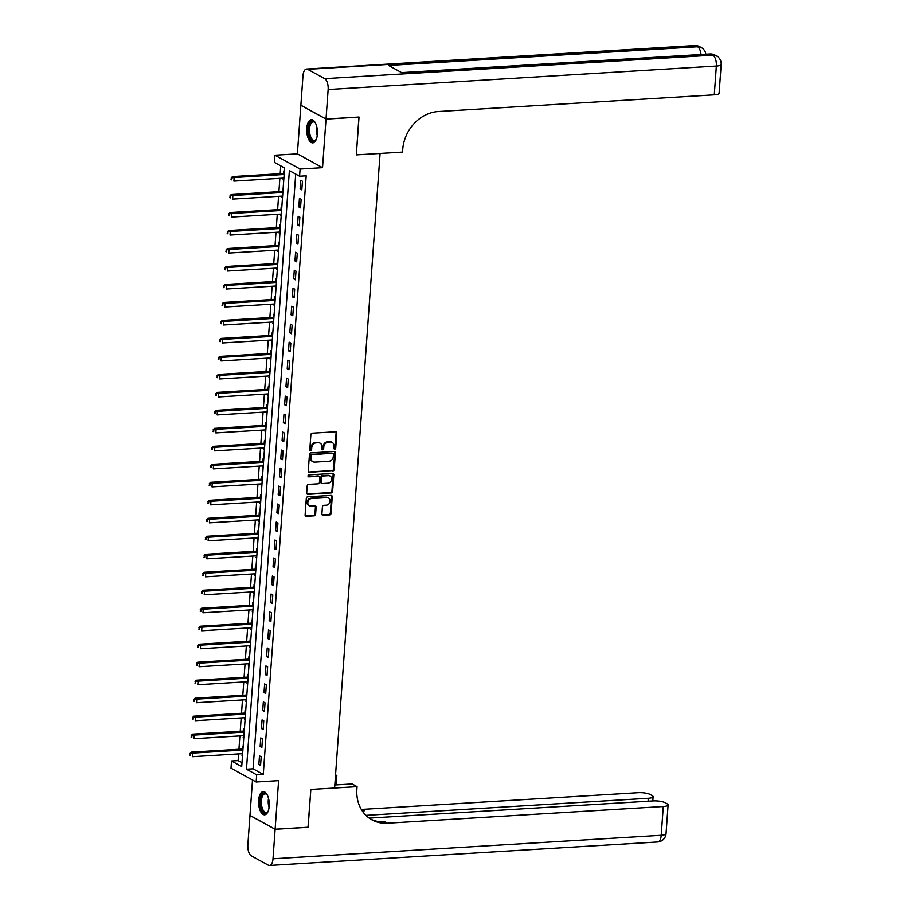 <?xml version="1.0" encoding="UTF-8"?>
<svg xmlns="http://www.w3.org/2000/svg" width="911" height="911" viewBox="0 0 911 911"><rect width="100%" height="100%" fill="white"/><g stroke="black" fill="none" stroke-linecap="round" stroke-linejoin="round"><path stroke-width="1.37" d="M334.747 449.157A1.025 0.877 118.8 0 0 335.726 448.121L336.797 433.112A1.458 1.253 118.8 0 0 335.601 431.78L312.268 433.192A1.458 1.253 118.8 0 0 310.879 434.684L309.797 449.692A1.025 0.877 118.8 0 0 311.619 449.578L311.756 447.631A4.68 3.997 118.8 0 1 316.231 442.86L318.167 442.746A4.68 3.997 118.8 0 1 320.103 443.167A4.68 3.997 118.8 0 1 321.993 447.016L321.856 448.952A1.025 0.877 118.8 0 0 323.667 448.85L323.804 446.902A4.68 3.997 118.8 0 1 328.279 442.131L330.226 442.017A4.68 3.997 118.8 0 1 332.151 442.439A4.68 3.997 118.8 0 1 334.052 446.288L333.904 448.223A1.025 0.877 118.8 0 0 334.747 449.157M334.03 448.793A1.025 0.877 118.8 0 0 335.043 447.745L336.113 432.736A1.458 1.253 118.8 0 0 335.829 431.791M309.922 450.25A1.025 0.877 118.8 0 0 310.936 449.203L311.072 447.267L311.756 447.631M321.982 449.522A1.025 0.877 118.8 0 0 322.984 448.474L323.132 446.527L323.804 446.902M269.212 806.144A11.615 5.329 -93.5 0 0 263.211 791.636A11.615 5.329 -93.5 0 0 258.61 800.313A11.615 5.329 -93.5 0 0 264.611 814.821A11.615 5.329 -93.5 0 0 269.212 806.144M317.381 134.168A11.615 5.329 -93.5 0 0 311.38 119.66A11.615 5.329 -93.5 0 0 306.779 128.337A11.615 5.329 -93.5 0 0 312.78 142.845A11.615 5.329 -93.5 0 0 317.381 134.168M321.902 513.963A1.458 1.253 118.8 0 0 323.098 515.296L329.645 514.897A1.458 1.253 118.8 0 0 331.046 513.405L332.242 496.746A1.458 1.253 118.8 0 0 331.046 495.402L307.713 496.814A1.458 1.253 118.8 0 0 306.312 498.306L305.117 514.977A1.458 1.253 118.8 0 0 306.312 516.309L314.227 515.831A1.458 1.253 118.8 0 0 315.616 514.339L316.128 507.211A1.458 1.253 118.8 0 0 314.933 505.878L311.015 506.106A3.906 3.337 118.8 0 1 309.398 505.753A3.906 3.337 118.8 0 1 307.986 501.608A3.906 3.337 118.8 0 1 311.562 498.556L326.912 497.622A3.906 3.337 118.8 0 1 328.529 497.975A3.906 3.337 118.8 0 1 329.941 502.12A3.906 3.337 118.8 0 1 326.377 505.184L323.815 505.332A1.458 1.253 118.8 0 0 322.414 506.823L321.902 513.963M256.674 774.805L256.162 782.002L231.007 768.178L231.519 760.981L241.711 766.584L284.619 168L274.427 162.397L274.94 155.2L300.095 169.025L299.582 176.21L289.379 170.608L246.471 769.203L256.674 774.805L263.279 774.407L306.187 175.812L299.582 176.21M308.009 827.211L310.845 789.438L308.134 827.211L275.122 829.204L278.607 780.636L256.162 782.002M334.827 784.975L352.124 783.938L357.055 786.637L310.845 789.438L334.61 788.004L380.092 153.435L356.326 154.87L402.548 152.08L402.73 149.484A37.214 31.771 -61.2 0 1 438.316 111.518L714.292 94.824L716.353 66.047L328.142 89.529L326.024 119.022L300.881 105.209L302.987 75.715A8.928 4.099 -93.5 0 1 306.529 69.031L694.74 45.55A8.928 4.099 86.5 0 1 695.902 45.835L307.69 69.316A8.928 4.099 -93.5 0 0 306.529 69.031M358.923 117.041L356.326 154.87L359.036 117.029L326.024 119.022M359.036 117.098L326.024 119.102L300.869 105.277L297.385 153.845L274.94 155.2M297.385 153.845L322.54 167.658L326.024 119.102M322.54 167.658L300.095 169.025M332.788 470.976A1.458 1.253 118.8 0 0 334.189 469.484L335.385 452.813A1.458 1.253 118.8 0 0 334.189 451.48L310.856 452.892A1.458 1.253 118.8 0 0 309.467 454.384L308.271 471.044A1.458 1.253 118.8 0 0 309.467 472.388L332.116 470.6A1.458 1.253 118.8 0 0 333.517 469.108L334.701 452.437A1.458 1.253 118.8 0 0 334.417 451.492M333.813 474.779L332.617 491.439A1.458 1.253 118.8 0 1 331.217 492.931L307.895 494.343A1.458 1.253 118.8 0 1 306.7 493.01L307.201 485.882A1.458 1.253 118.8 0 1 308.601 484.39L318.064 483.821A1.458 1.253 118.8 0 0 319.465 482.329L319.807 477.592A1.458 1.253 118.8 0 0 318.611 476.259L308.761 476.852A1.025 0.877 118.8 0 1 308.897 474.882L332.617 473.447A1.458 1.253 118.8 0 1 333.813 474.779L333.13 474.403L331.934 491.075L332.617 491.439M252.506 779.998L249.967 815.391L275.122 829.204M295.711 174.092L253.076 768.804L263.279 774.407M300.732 180.298L300.118 188.93L301.814 189.864L302.441 181.232L300.732 180.298M299.446 198.291L298.831 206.922L300.528 207.856L301.142 199.224L299.446 198.291M298.159 216.271L297.544 224.903L299.241 225.837L299.856 217.205L298.159 216.271M296.872 234.264L296.246 242.895L297.954 243.829L298.569 235.197L296.872 234.264M295.585 252.245L294.959 260.876L296.656 261.81L297.282 253.178L295.585 252.245M294.287 270.237L293.672 278.868L295.369 279.802L295.995 271.171L294.287 270.237M293 288.218L292.385 296.849L294.082 297.783L294.697 289.151L293 288.218M291.714 306.21L291.099 314.842L292.795 315.775L293.41 307.144L291.714 306.21M290.427 324.191L289.8 332.822L291.509 333.756L292.124 325.125L290.427 324.191M289.129 342.183L288.514 350.815L290.21 351.748L290.837 343.117L289.129 342.183M287.842 360.164L287.227 368.796L288.924 369.729L289.55 361.098L287.842 360.164M286.555 378.156L285.94 386.788L287.637 387.722L288.252 379.09L286.555 378.156M285.268 396.137L284.642 404.769L286.35 405.702L286.965 397.071L285.268 396.137M283.981 414.129L283.355 422.761L285.063 423.695L285.678 415.063L283.981 414.129M282.683 432.11L282.068 440.742L283.765 441.676L284.391 433.044L282.683 432.11M281.397 450.102L280.782 458.734L282.478 459.668L283.093 451.036L281.397 450.102M280.11 468.083L279.495 476.715L281.192 477.649L281.806 469.017L280.11 468.083M278.823 486.075L278.197 494.707L279.905 495.641L280.52 487.009L278.823 486.075M277.536 504.056L276.91 512.688L278.607 513.622L279.233 504.99L277.536 504.056M276.238 522.049L275.623 530.68L277.32 531.614L277.946 522.982L276.238 522.049M274.951 540.029L274.336 548.661L276.033 549.595L276.648 540.963L274.951 540.029M273.664 558.022L273.049 566.653L274.746 567.587L275.361 558.955L273.664 558.022M272.378 576.003L271.751 584.634L273.459 585.568L274.074 576.936L272.378 576.003M271.079 593.995L270.465 602.626L272.161 603.56L272.788 594.929L271.079 593.995M269.793 611.976L269.178 620.607L270.874 621.541L271.489 612.909L269.793 611.976M268.506 629.968L267.891 638.6L269.588 639.533L270.203 630.902L268.506 629.968M267.219 647.949L266.593 656.58L268.301 657.514L268.916 648.883L267.219 647.949M265.932 665.941L265.306 674.573L267.003 675.506L267.629 666.875L265.932 665.941M264.634 683.922L264.019 692.554L265.716 693.487L266.342 684.856L264.634 683.922M263.347 701.914L262.732 710.546L264.429 711.48L265.044 702.848L263.347 701.914M262.061 719.895L261.446 728.527L263.142 729.46L263.757 720.829L262.061 719.895M260.774 737.887L260.147 746.519L261.856 747.453L262.47 738.821L260.774 737.887M259.476 755.868L258.861 764.5L260.557 765.434L261.184 756.802L259.476 755.868M280.747 165.87L280.189 173.682M279.859 178.328L278.903 191.674M278.572 196.309L277.616 209.655M277.274 214.301L276.318 227.648M275.987 232.282L275.031 245.628M274.701 250.274L273.744 263.621M273.414 268.255L272.457 281.601M272.127 286.248L271.171 299.594M270.829 304.228L269.872 317.575M269.542 322.221L268.586 335.567M268.255 340.202L267.299 353.548M266.969 358.194L266.012 371.54M265.682 376.175L264.714 389.521M264.384 394.167L263.427 407.513M263.097 412.148L262.14 425.494M261.81 430.14L260.853 443.486M260.523 448.121L259.567 461.467M259.225 466.113L258.269 479.459M257.938 484.094L256.982 497.44M256.651 502.086L255.695 515.432M255.365 520.067L254.408 533.413M254.078 538.059L253.121 551.406M252.78 556.04L251.823 569.386M251.493 574.032L250.536 587.379M250.206 592.013L249.25 605.36M248.919 610.006L247.963 623.352M247.621 627.986L246.665 641.333M246.334 645.979L245.378 659.325M245.048 663.96L244.091 677.306M243.761 681.952L242.804 695.298M242.474 699.933L241.517 713.279M241.176 717.925L240.219 731.271M239.889 735.906L238.933 749.252M238.602 753.898L238.124 760.583L241.996 762.712M284.391 171.314L283.742 170.961L283.572 173.306M283.23 178.123L283.765 179.957M283.093 189.306L282.456 188.953L282.285 191.287M281.943 196.104L282.478 197.938M281.806 207.287L281.169 206.934L280.998 209.279M280.656 214.096L281.192 215.93M280.52 225.279L279.871 224.926L279.711 227.26M279.358 232.077L279.905 233.911M279.233 243.26L278.584 242.907L278.413 245.253M278.071 250.069L278.607 251.903M277.935 261.252L277.297 260.899L277.126 263.233M276.785 268.05L277.32 269.884M276.648 279.233L276.01 278.88L275.839 281.226M275.498 286.043L276.033 287.876M275.361 297.225L274.712 296.872L274.553 299.207M274.2 304.023L274.746 305.857M274.074 315.206L273.425 314.853L273.266 317.199M272.913 322.016L273.448 323.849M272.788 333.198L272.138 332.845L271.968 335.18M271.626 339.997L272.161 341.83M271.489 351.179L270.852 350.826L270.681 353.172M270.339 357.989L270.874 359.822M270.203 369.171L269.565 368.818L269.394 371.153M269.052 375.97L269.588 377.803M268.916 387.152L268.267 386.799L268.107 389.145M267.754 393.962L268.301 395.795M267.629 405.144L266.98 404.791L266.809 407.126M266.467 411.943L267.003 413.776M266.331 423.125L265.693 422.772L265.522 425.118M265.181 429.935L265.716 431.768M265.044 441.118L264.406 440.765L264.236 443.099M263.894 447.916L264.429 449.749M263.757 459.098L263.108 458.745L262.949 461.091M262.596 465.908L263.142 467.742M262.47 477.091L261.821 476.738L261.662 479.072M261.309 483.889L261.844 485.722M261.184 495.072L260.535 494.719L260.364 497.064M260.022 501.881L260.557 503.715M259.886 513.064L259.248 512.711L259.077 515.045M258.735 519.862L259.271 521.696M258.599 531.045L257.961 530.692L257.79 533.037M257.449 537.854L257.984 539.676M257.312 549.037L256.663 548.684L256.503 551.018M256.15 555.835L256.697 557.669M256.025 567.018L255.376 566.665L255.205 569.011M254.864 573.828L255.399 575.65M254.727 585.01L254.089 584.657L253.918 586.991M253.577 591.808L254.112 593.642M253.44 602.991L252.802 602.638L252.632 604.984M252.29 609.801L252.825 611.623M252.153 620.983L251.516 620.63L251.345 622.965M250.992 627.781L251.538 629.615M250.867 638.964L250.218 638.611L250.058 640.957M249.705 645.774L250.24 647.596M249.58 656.956L248.931 656.603L248.76 658.938M248.418 663.755L248.954 665.588M248.282 674.937L247.644 674.584L247.473 676.93M247.132 681.747L247.667 683.569M246.995 692.929L246.357 692.576L246.186 694.911M245.845 699.728L246.38 701.561M245.708 710.91L245.059 710.557L244.9 712.903M244.547 717.72L245.093 719.542M244.421 728.902L243.772 728.549L243.601 730.884M243.26 735.701L243.795 737.534M243.123 746.883L242.485 746.53L242.315 748.876M241.973 753.693L242.508 755.515M238.124 760.583L231.519 760.981M253.076 768.804L246.471 769.203M283.127 179.604L283.799 179.558M281.829 197.585L282.501 197.539M280.542 215.577L281.214 215.531M279.256 233.558L279.928 233.512M277.969 251.55L278.641 251.504M276.682 269.531L277.354 269.485M275.384 287.523L276.056 287.477M274.097 305.504L274.769 305.458M272.81 323.496L273.482 323.451M271.524 341.477L272.195 341.431M270.225 359.458L270.897 359.424M268.939 377.45L269.61 377.405M267.652 395.431L268.324 395.397M266.365 413.423L267.037 413.378M265.078 431.404L265.75 431.37M263.78 449.396L264.452 449.351M262.493 467.377L263.165 467.343M261.206 485.369L261.878 485.324M259.92 503.35L260.592 503.316M258.622 521.343L259.293 521.297M257.335 539.323L258.007 539.289M256.048 557.316L256.72 557.27M254.761 575.296L255.433 575.262M253.474 593.289L254.146 593.243M252.176 611.27L252.848 611.235M250.889 629.262L251.561 629.216M249.603 647.243L250.274 647.209M248.316 665.235L248.988 665.189M247.029 683.216L247.701 683.182M245.731 701.208L246.403 701.163M244.444 719.189L245.116 719.155M243.157 737.181L243.829 737.136M241.87 755.162L242.542 755.128M300.118 188.93L301.894 188.828M298.831 206.922L300.607 206.82M297.544 224.903L299.309 224.801M296.246 242.895L298.022 242.793M294.959 260.876L296.735 260.774M293.672 278.868L295.449 278.766M292.385 296.849L294.162 296.747M291.099 314.842L292.864 314.739M289.8 332.822L291.577 332.72M288.514 350.815L290.29 350.701M287.227 368.796L289.003 368.693M285.94 386.788L287.705 386.674M284.642 404.769L286.418 404.666M283.355 422.761L285.132 422.647M282.068 440.742L283.845 440.639M280.782 458.734L282.558 458.62M279.495 476.715L281.26 476.612M278.197 494.707L279.973 494.593M276.91 512.688L278.686 512.586M275.623 530.68L277.399 530.566M274.336 548.661L276.113 548.559M273.049 566.653L274.815 566.54M271.751 584.634L273.528 584.532M270.465 602.626L272.241 602.513M269.178 620.607L270.954 620.505M267.891 638.6L269.656 638.486M266.593 656.58L268.369 656.478M265.306 674.573L267.082 674.459M264.019 692.554L265.796 692.451M262.732 710.546L264.509 710.432M261.446 728.527L263.211 728.424M260.147 746.519L261.924 746.405M258.861 764.5L260.637 764.397M331.798 442.268A4.68 3.997 118.8 0 0 331.467 442.063A4.68 3.997 118.8 0 0 329.543 441.641L330.226 442.017M323.132 446.527A4.68 3.997 118.8 0 1 327.596 441.767L329.543 441.641M319.75 442.997A4.68 3.997 118.8 0 0 319.419 442.792A4.68 3.997 118.8 0 0 317.495 442.37L318.167 442.746M311.072 447.267A4.68 3.997 118.8 0 1 315.548 442.495L317.495 442.37M308.556 472A1.458 1.253 118.8 0 0 308.783 472.012L332.116 470.6M333.46 454.475A1.025 0.877 118.8 0 0 332.629 453.541A1.025 0.877 118.8 0 0 331.946 453.166L312.143 454.783A1.025 0.877 118.8 0 0 311.163 455.83L311.015 457.88A4.68 3.997 118.8 0 0 312.917 461.718A4.68 3.997 118.8 0 0 314.842 462.139L328.837 461.296A4.68 3.997 118.8 0 0 333.312 456.525L333.46 454.475M312.587 461.513A4.68 3.997 118.8 0 1 312.234 461.353A4.68 3.997 118.8 0 1 310.344 457.504L310.492 455.454A1.025 0.877 118.8 0 1 311.471 454.407L331.946 453.166M306.984 493.967A1.458 1.253 118.8 0 0 307.212 493.967L330.545 492.566A1.458 1.253 118.8 0 0 331.934 491.075M318.839 476.271A1.458 1.253 118.8 0 0 317.928 475.884L308.761 476.852M327.88 483.217A3.906 3.337 118.8 0 0 331.445 480.165A3.906 3.337 118.8 0 0 330.033 476.02A3.906 3.337 118.8 0 0 328.427 475.667L323.018 475.997A1.458 1.253 118.8 0 0 321.617 477.489L321.276 482.215A1.458 1.253 118.8 0 0 322.471 483.547L327.88 483.217M329.68 475.849A3.906 3.337 118.8 0 0 329.361 475.644A3.906 3.337 118.8 0 0 327.744 475.291L328.427 475.667M321.56 483.172A1.458 1.253 118.8 0 1 320.592 481.839L320.934 477.113A1.458 1.253 118.8 0 1 322.335 475.622L327.744 475.291M333.13 474.403A1.458 1.253 118.8 0 0 332.845 473.447M328.176 497.816A3.906 3.337 118.8 0 0 327.846 497.6A3.906 3.337 118.8 0 0 326.24 497.247L326.912 497.622M309.08 505.548A3.906 3.337 118.8 0 1 308.727 505.389A3.906 3.337 118.8 0 1 307.314 501.244A3.906 3.337 118.8 0 1 310.879 498.18L326.24 497.247M305.413 515.922A1.458 1.253 118.8 0 0 305.64 515.933L313.543 515.455A1.458 1.253 118.8 0 0 314.944 513.963L315.445 506.835A1.458 1.253 118.8 0 0 315.16 505.878M322.198 514.909A1.458 1.253 118.8 0 0 322.426 514.92L328.962 514.521A1.458 1.253 118.8 0 0 330.363 513.03L331.558 496.37A1.458 1.253 118.8 0 0 331.274 495.413M284.266 172.976L283.401 173.386A1.492 1.275 -61.2 0 1 282.9 173.523L232.464 176.575L234.161 177.508L233.899 181.107L283.902 178.078M284.164 174.479L234.161 177.508L231.178 178.032L231.758 179.854L231.861 178.408M231.758 179.854L231.075 179.478M231.178 178.032L232.464 176.575M282.979 190.957L282.114 191.378A1.492 1.275 -61.2 0 1 281.613 191.515L231.166 194.555L232.874 195.489L232.612 199.088L282.615 196.07M282.865 192.472L232.874 195.489L229.891 196.024L230.46 197.835L230.563 196.4M230.46 197.835L229.788 197.459M229.891 196.024L231.166 194.555M281.693 208.938L280.827 209.359A1.492 1.275 -61.2 0 1 280.326 209.496L229.879 212.548L231.576 213.481L231.326 217.08L281.328 214.051M281.579 210.452L231.576 213.481L228.593 214.005L229.173 215.827L229.276 214.381M229.173 215.827L228.49 215.451M228.593 214.005L229.879 212.548M280.394 226.93L279.529 227.351A1.492 1.275 -61.2 0 1 279.039 227.488L228.593 230.529L230.289 231.462L230.039 235.061L280.03 232.043M280.292 228.445L230.289 231.462L227.306 231.998L227.887 233.808L227.989 232.373M227.887 233.808L227.203 233.432M227.306 231.998L228.593 230.529M279.108 244.911L278.242 245.332A1.492 1.275 -61.2 0 1 277.741 245.469L227.306 248.521L229.003 249.455L228.741 253.053L278.743 250.024M279.005 246.425L229.003 249.455L226.019 249.978L226.6 251.8L226.702 250.354M226.6 251.8L225.917 251.425M226.019 249.978L227.306 248.521M316.447 138.927A10.044 4.612 86.5 0 1 316.037 139.634A10.044 4.612 86.5 0 1 309.854 137.515A10.044 4.612 86.5 0 1 309.512 124.147A10.044 4.612 86.5 0 1 314.99 122.461A10.044 4.612 86.5 0 1 315.491 123.11M315.252 122.78A9.304 4.27 -93.5 0 0 313.236 121.858A9.304 4.27 -93.5 0 0 310.435 124.636A9.304 4.27 -93.5 0 0 310.059 134.862A9.304 4.27 -93.5 0 0 314.363 140.442A9.304 4.27 -93.5 0 0 316.254 139.281M312.086 119.717A11.536 5.295 -93.5 0 0 308.977 123.11A11.536 5.295 -93.5 0 0 308.408 135.432A11.536 5.295 -93.5 0 0 313.475 142.708M268.278 810.904A10.044 4.612 86.5 0 1 267.868 811.61A10.044 4.612 86.5 0 1 260.648 805.836A10.044 4.612 86.5 0 1 261.753 795.257A10.044 4.612 86.5 0 1 266.821 794.426A10.044 4.612 86.5 0 1 267.322 795.087M267.082 794.756A9.304 4.27 -93.5 0 0 265.067 793.834A9.304 4.27 -93.5 0 0 261.628 805.597A9.304 4.27 -93.5 0 0 266.194 812.418A9.304 4.27 -93.5 0 0 268.085 811.257M263.917 791.693A11.536 5.295 -93.5 0 0 260.011 806.235A11.536 5.295 -93.5 0 0 265.306 814.673M328.142 89.529A8.928 4.099 -93.5 0 0 324.68 78.653L307.69 69.316M701.014 54.501A8.928 4.099 86.5 0 0 697.598 46.768A8.928 7.63 -61.2 0 1 701.276 47.566L699.58 46.632A8.928 7.63 118.8 0 0 695.902 45.835L697.598 46.768L388.61 65.455L402.206 72.926L711.195 54.239L712.892 55.172A8.928 4.099 86.5 0 1 716.353 66.047A8.928 2.209 4.1 0 0 721.182 64.442A8.928 8.928 0 0 0 716.57 55.97L714.873 55.036A8.928 7.63 118.8 0 0 711.195 54.239A8.928 4.099 86.5 0 0 710.033 53.954L401.637 72.607M721.182 64.442L719.121 93.218A8.928 2.209 -175.9 0 1 714.292 94.824M357.055 786.637L356.873 789.233A37.214 31.771 118.8 0 0 371.961 819.854A37.214 31.771 118.8 0 0 387.3 823.202L663.276 806.508A8.928 2.209 4.1 0 0 668.105 804.914A8.928 2.209 4.1 0 0 667.114 803.787L665.11 802.693A8.928 2.209 4.1 0 0 653.107 800.928L369.194 818.101M335.555 774.828L336.831 775.534L336.159 784.895M275.122 829.272L249.967 815.459L247.849 844.952A8.928 4.099 -93.5 0 0 251.311 855.828L268.301 865.165A8.928 4.099 -93.5 0 0 269.462 865.45A8.928 4.099 -93.5 0 0 273.004 858.777L275.122 829.272L308.134 827.279M335.499 775.614L336.831 775.534M365.937 815.356L648.29 798.275A8.928 2.209 4.1 0 0 653.119 796.669A8.928 2.209 4.1 0 0 652.128 795.554L650.124 794.46A8.928 2.209 4.1 0 0 638.121 792.695L362.145 809.389A37.214 31.771 118.8 0 1 361.314 809.423M362.168 810.779A37.214 31.771 118.8 0 0 364.594 810.733L362.225 810.881M370.754 819.148A37.214 31.771 118.8 0 0 384.852 821.859L387.3 823.202M277.821 262.903L276.955 263.325A1.492 1.275 -61.2 0 1 276.454 263.461L226.019 266.502L227.716 267.435L227.454 271.034L277.456 268.016M277.707 264.418L227.716 267.435L224.732 267.971L225.302 269.781L225.416 268.346M225.302 269.781L224.63 269.405M224.732 267.971L226.019 266.502M276.534 280.884L275.669 281.305A1.492 1.275 -61.2 0 1 275.168 281.442L224.721 284.494L226.429 285.428L226.167 289.026L276.17 285.997M276.42 282.399L226.429 285.428L223.446 285.952L224.015 287.774L224.117 286.327M224.015 287.774L223.343 287.398M223.446 285.952L224.721 284.494M275.247 298.876L274.382 299.298A1.492 1.275 -61.2 0 1 273.881 299.423L223.434 302.475L225.131 303.409L224.88 307.007L274.871 303.989M275.133 300.391L225.131 303.409L222.147 303.944L222.728 305.754L222.831 304.32M222.728 305.754L222.045 305.379M222.147 303.944L223.434 302.475M273.949 316.857L273.084 317.279A1.492 1.275 -61.2 0 1 272.583 317.415L222.147 320.467L223.844 321.401L223.594 324.999L273.585 321.97M273.847 318.372L223.844 321.401L220.861 321.925L221.441 323.747L221.544 322.3M221.441 323.747L220.758 323.371M220.861 321.925L222.147 320.467M272.662 334.849L271.797 335.271A1.492 1.275 -61.2 0 1 271.296 335.396L220.861 338.448L222.557 339.382L222.295 342.98L272.298 339.962M272.56 336.364L222.557 339.382L219.574 339.917L220.155 341.727L220.257 340.293M220.155 341.727L219.471 341.352M219.574 339.917L220.861 338.448M271.376 352.83L270.51 353.252A1.492 1.275 -61.2 0 1 270.009 353.388L219.562 356.44L221.271 357.374L221.009 360.972L271.011 357.943M271.262 354.345L221.271 357.374L218.287 357.898L218.856 359.72L218.959 358.274M218.856 359.72L218.184 359.344M218.287 357.898L219.562 356.44M270.089 370.823L269.223 371.244A1.492 1.275 -61.2 0 1 268.722 371.369L218.276 374.421L219.984 375.355L219.722 378.953L269.724 375.936M269.975 372.337L219.984 375.355L217 375.89L217.57 377.701L217.672 376.266M217.57 377.701L216.886 377.325M217 375.89L218.276 374.421M268.791 388.803L267.925 389.225A1.492 1.275 -61.2 0 1 267.435 389.361L216.989 392.413L218.686 393.347L218.435 396.945L268.426 393.916M268.688 390.318L218.686 393.347L215.702 393.871L216.283 395.693L216.385 394.247M216.283 395.693L215.6 395.317M215.702 393.871L216.989 392.413M267.504 406.796L266.638 407.217A1.492 1.275 -61.2 0 1 266.137 407.342L215.702 410.394L217.399 411.328L217.137 414.926L267.139 411.909M267.401 408.31L217.399 411.328L214.415 411.863L214.996 413.674L215.098 412.239M214.996 413.674L214.313 413.298M214.415 411.863L215.702 410.394M266.217 424.777L265.352 425.198A1.492 1.275 -61.2 0 1 264.85 425.335L214.415 428.386L216.112 429.32L215.85 432.919L265.853 429.89M266.114 426.291L216.112 429.32L213.128 429.844L213.698 431.666L213.812 430.22M213.698 431.666L213.026 431.29M213.128 429.844L214.415 428.386M264.93 442.769L264.065 443.19A1.492 1.275 -61.2 0 1 263.564 443.315L213.117 446.367L214.825 447.301L214.563 450.899L264.566 447.882M264.816 444.283L214.825 447.301L211.842 447.836L212.411 449.647L212.514 448.212M212.411 449.647L211.739 449.271M211.842 447.836L213.117 446.367M263.643 460.75L262.778 461.171A1.492 1.275 -61.2 0 1 262.277 461.308L211.83 464.359L213.527 465.293L213.276 468.892L263.268 465.863M263.53 462.264L213.527 465.293L210.543 465.817L211.124 467.639L211.227 466.193M211.124 467.639L210.441 467.263M210.543 465.817L211.83 464.359M262.345 478.742L261.48 479.163A1.492 1.275 -61.2 0 1 260.979 479.288L210.543 482.34L212.24 483.274L211.99 486.873L261.981 483.855M262.243 480.256L212.24 483.274L209.257 483.809L209.837 485.62L209.94 484.185M209.837 485.62L209.154 485.244M209.257 483.809L210.543 482.34M261.058 496.723L260.193 497.144A1.492 1.275 -61.2 0 1 259.692 497.281L209.257 500.333L210.953 501.266L210.692 504.865L260.694 501.836M260.956 498.237L210.953 501.266L207.97 501.79L208.551 503.612L208.653 502.166M208.551 503.612L207.867 503.236M207.97 501.79L209.257 500.333M259.772 514.715L258.906 515.136A1.492 1.275 -61.2 0 1 258.405 515.262L207.97 518.313L209.667 519.247L209.405 522.846L259.407 519.828M259.658 516.23L209.667 519.247L206.683 519.782L207.252 521.593L207.355 520.158M207.252 521.593L206.581 521.217M206.683 519.782L207.97 518.313M258.485 532.696L257.619 533.117A1.492 1.275 -61.2 0 1 257.118 533.254L206.672 536.306L208.38 537.239L208.118 540.838L258.12 537.809M258.371 534.21L208.38 537.239L205.396 537.763L205.966 539.585L206.068 538.139M205.966 539.585L205.282 539.21M205.396 537.763L206.672 536.306M257.198 550.688L256.321 551.109A1.492 1.275 -61.2 0 1 255.832 551.235L205.385 554.287L207.082 555.22L206.831 558.819L256.822 555.801M257.084 552.203L207.082 555.22L204.098 555.756L204.679 557.566L204.781 556.131M204.679 557.566L203.996 557.19M204.098 555.756L205.385 554.287M255.9 568.669L255.034 569.09A1.492 1.275 -61.2 0 1 254.533 569.227L204.098 572.279L205.795 573.213L205.533 576.811L255.535 573.782M255.797 570.184L205.795 573.213L202.811 573.736L203.392 575.558L203.495 574.112M203.392 575.558L202.709 575.183M202.811 573.736L204.098 572.279M254.613 586.661L253.748 587.083A1.492 1.275 -61.2 0 1 253.247 587.208L202.811 590.26L204.508 591.193L204.246 594.792L254.249 591.774M254.511 588.176L204.508 591.193L201.525 591.729L202.105 593.539L202.208 592.104M202.105 593.539L201.422 593.163M201.525 591.729L202.811 590.26M253.326 604.642L252.461 605.063A1.492 1.275 -61.2 0 1 251.96 605.2L201.513 608.252L203.221 609.186L202.959 612.784L252.962 609.755M253.212 606.157L203.221 609.186L200.238 609.71L200.807 611.532L200.91 610.085M200.807 611.532L200.135 611.156M200.238 609.71L201.513 608.252M252.04 622.634L251.174 623.056A1.492 1.275 -61.2 0 1 250.673 623.181L200.226 626.233L201.923 627.167L201.673 630.765L251.664 627.747M251.926 624.149L201.923 627.167L198.94 627.702L199.52 629.512L199.623 628.078M199.52 629.512L198.837 629.137M198.94 627.702L200.226 626.233M250.741 640.615L249.876 641.037A1.492 1.275 -61.2 0 1 249.375 641.173L198.94 644.225L200.636 645.159L200.386 648.757L250.377 645.728M250.639 642.13L200.636 645.159L197.653 645.683L198.234 647.493L198.336 646.058M198.234 647.493L197.55 647.129M197.653 645.683L198.94 644.225M249.455 658.607L248.589 659.029A1.492 1.275 -61.2 0 1 248.088 659.154L197.653 662.206L199.35 663.14L199.088 666.738L249.09 663.72M249.352 660.122L199.35 663.14L196.366 663.675L196.947 665.485L197.049 664.051M196.947 665.485L196.264 665.11M196.366 663.675L197.653 662.206M248.168 676.588L247.302 677.01A1.492 1.275 -61.2 0 1 246.801 677.146L196.366 680.198L198.063 681.132L197.801 684.73L247.803 681.701M248.054 678.103L198.063 681.132L195.079 681.656L195.649 683.466L195.751 682.032M195.649 683.466L194.977 683.102M195.079 681.656L196.366 680.198M246.881 694.581L246.016 695.002A1.492 1.275 -61.2 0 1 245.514 695.127L195.068 698.179L196.776 699.113L196.514 702.711L246.517 699.694M246.767 696.095L196.776 699.113L193.792 699.648L194.362 701.459L194.464 700.024M194.362 701.459L193.679 701.083M193.792 699.648L195.068 698.179M245.594 712.561L244.729 712.983A1.492 1.275 -61.2 0 1 244.228 713.119L193.781 716.171L195.478 717.105L195.227 720.703L245.218 717.674M245.48 714.076L195.478 717.105L192.494 717.629L193.075 719.439L193.178 718.005M193.075 719.439L192.392 719.075M192.494 717.629L193.781 716.171M244.296 730.554L243.431 730.975A1.492 1.275 -61.2 0 1 242.93 731.1L192.494 734.152L194.191 735.086L193.929 738.684L243.932 735.667M244.194 732.068L194.191 735.086L191.208 735.621L191.788 737.432L191.891 735.997M191.788 737.432L191.105 737.056M191.208 735.621L192.494 734.152M243.009 748.535L242.144 748.956A1.492 1.275 -61.2 0 1 241.643 749.093L191.208 752.144L192.904 753.078L192.642 756.677L242.645 753.648M242.907 750.049L192.904 753.078L189.921 753.602L190.501 755.413L190.604 753.978M190.501 755.413L189.818 755.048M189.921 753.602L191.208 752.144M335.043 447.745L335.726 448.121M310.936 449.203L311.619 449.578M322.984 448.474L323.667 448.85M327.596 441.767L328.279 442.131M315.548 442.495L316.231 442.86M336.113 432.736L336.797 433.112M308.783 472.012L309.467 472.388M334.701 452.437L335.385 452.813M333.517 469.108L334.189 469.484M311.471 454.407L312.143 454.783M310.492 455.454L311.163 455.83M310.344 457.504L311.015 457.88M330.545 492.566L331.217 492.931M307.212 493.967L307.895 494.343M317.928 475.884L318.611 476.259M322.335 475.622L323.018 475.997M320.934 477.113L321.617 477.489M320.592 481.839L321.276 482.215M310.879 498.18L311.562 498.556M315.445 506.835L316.128 507.211M314.944 513.963L315.616 514.339M313.543 515.455L314.227 515.831M305.64 515.933L306.312 516.309M331.558 496.37L332.242 496.746M330.363 513.03L331.046 513.405M328.962 514.521L329.645 514.897M322.426 514.92L323.098 515.296M283.401 173.386L284.209 173.83M282.9 173.523L284.175 174.229M282.114 191.378L282.911 191.822M281.613 191.515L282.888 192.21M280.827 209.359L281.624 209.803M280.326 209.496L281.601 210.202M279.529 227.351L280.337 227.796M279.039 227.488L280.315 228.183M278.242 245.332L279.051 245.776M277.741 245.469L279.017 246.175M317.244 135.523A9.304 4.27 86.5 0 1 316.686 126.39M317.199 128.906A8.996 4.134 -93.5 0 0 317.438 132.96M269.075 807.499A9.304 4.27 86.5 0 1 268.506 805.187A9.304 4.27 86.5 0 1 268.529 798.366M269.03 800.883A8.996 4.134 -93.5 0 0 269.269 804.937M324.68 78.653L712.892 55.172A8.928 7.63 -61.2 0 1 716.57 55.97M364.594 810.733L362.145 809.389M273.004 858.777L661.215 835.285L663.276 806.508M648.074 801.236L648.29 798.275M661.215 835.285A8.928 4.099 86.5 0 1 657.674 841.969A8.928 8.928 0 0 0 666.043 833.69A8.928 2.209 -175.9 0 1 661.215 835.285M276.955 263.325L277.764 263.769M276.454 263.461L277.73 264.156M275.669 281.305L276.466 281.75M275.168 281.442L276.443 282.148M274.382 299.298L275.179 299.742M273.881 299.423L275.156 300.129M273.084 317.279L273.892 317.723M272.583 317.415L273.858 318.121M271.797 335.271L272.605 335.715M271.296 335.396L272.571 336.102M270.51 353.252L271.319 353.696M270.009 353.388L271.284 354.094M269.223 371.244L270.02 371.677M268.722 371.369L269.998 372.075M267.925 389.225L268.734 389.669M267.435 389.361L268.711 390.067M266.638 407.217L267.447 407.65M266.137 407.342L267.413 408.048M265.352 425.198L266.16 425.642M264.85 425.335L266.126 426.041M264.065 443.19L264.862 443.623M263.564 443.315L264.839 444.021M262.778 461.171L263.575 461.615M262.277 461.308L263.552 462.014M261.48 479.163L262.288 479.596M260.979 479.288L262.254 479.995M260.193 497.144L261.001 497.588M259.692 497.281L260.967 497.975M258.906 515.136L259.715 515.569M258.405 515.262L259.681 515.968M257.619 533.117L258.417 533.561M257.118 533.254L258.394 533.948M256.321 551.109L257.13 551.542M255.832 551.235L257.107 551.941M255.034 569.09L255.843 569.534M254.533 569.227L255.809 569.922M253.748 587.083L254.556 587.515M253.247 587.208L254.522 587.914M252.461 605.063L253.258 605.508M251.96 605.2L253.235 605.895M251.174 623.056L251.971 623.488M250.673 623.181L251.948 623.887M249.876 641.037L250.684 641.481M249.375 641.173L250.662 641.868M248.589 659.029L249.398 659.462M248.088 659.154L249.363 659.86M247.302 677.01L248.111 677.454M246.801 677.146L248.077 677.841M246.016 695.002L246.813 695.435M245.514 695.127L246.79 695.833M244.729 712.983L245.526 713.427M244.228 713.119L245.503 713.814M243.431 730.975L244.239 731.408M242.93 731.1L244.205 731.806M242.144 748.956L242.952 749.4M241.643 749.093L242.918 749.787M331.467 442.063L332.151 442.439M319.419 442.792L320.103 443.167M332.367 453.268L333.05 453.632M312.234 461.353L312.917 461.718M318.531 476.02L319.214 476.396M329.361 475.644L330.033 476.02M321.184 483.046L321.868 483.422M327.846 497.6L328.529 497.975M308.727 505.389L309.398 505.753M705.831 54.204A8.928 8.928 0 0 0 701.276 47.566M699.58 46.632A8.928 8.928 0 0 0 694.74 45.55M714.873 55.036A8.928 8.928 0 0 0 710.033 53.954M652.811 800.951L653.119 796.669M269.462 865.45L657.674 841.969M666.043 833.69L668.105 804.914"/></g></svg>
